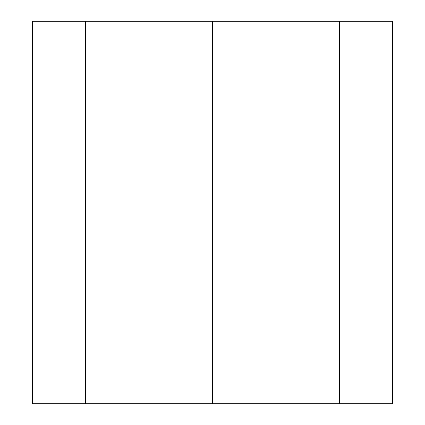 <?xml version="1.0" encoding="UTF-8"?>
<svg xmlns="http://www.w3.org/2000/svg" width="425" height="425" viewBox="0 0 425 425"><rect width="100%" height="100%" fill="white"/><g stroke="black" fill="none" stroke-linecap="round" stroke-linejoin="round"><path stroke-width="0.64" d="M212.574 21.25L339.362 21.25L339.362 403.75L212.574 403.75L212.574 21.25L212.574 403.75M339.416 21.25L392.599 21.25L392.599 403.75L339.416 403.75L339.416 21.25M339.463 21.25L339.463 403.75M212.426 403.75L85.637 403.75L85.637 21.25L212.426 21.25L212.426 403.75L212.426 21.25M85.537 403.75L32.401 403.75L32.401 21.25L85.584 21.25L85.584 403.75L85.537 21.25"/></g></svg>
